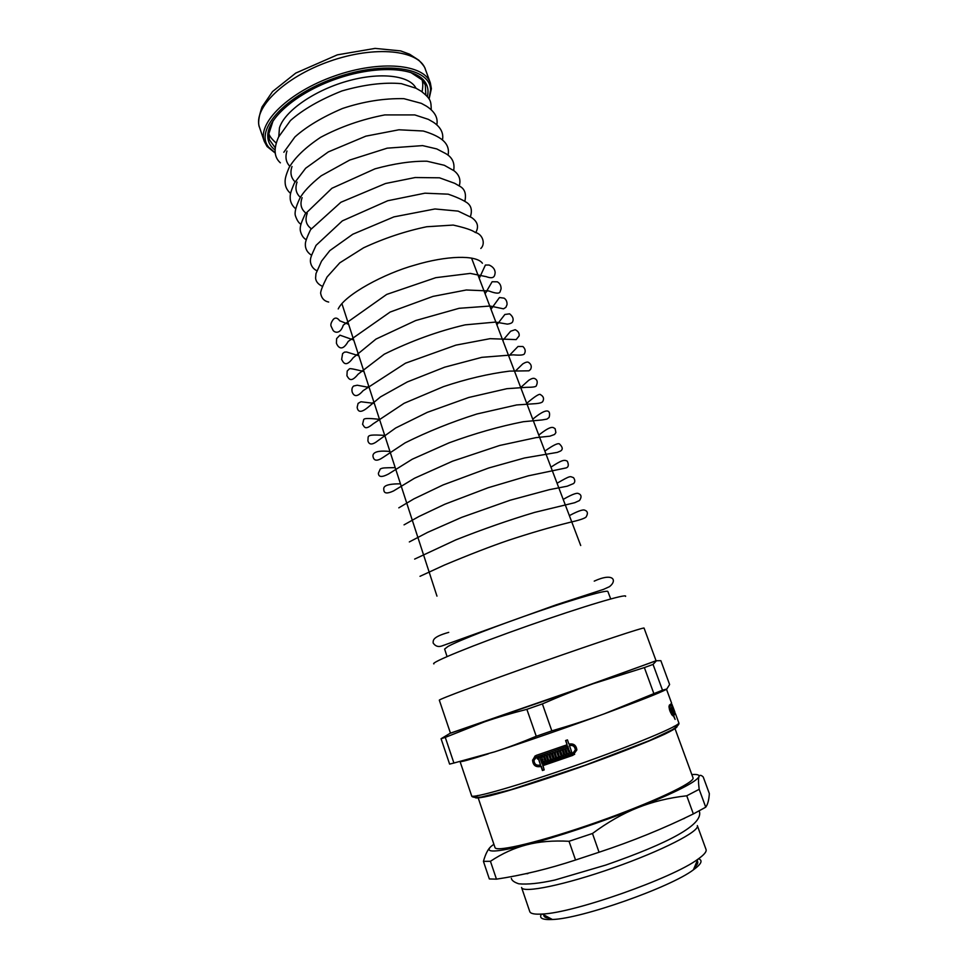 <?xml version="1.0" encoding="UTF-8"?>
<svg xmlns="http://www.w3.org/2000/svg" width="968" height="968" viewBox="0 0 968 968"><rect width="100%" height="100%" fill="white"/><g stroke="black" fill="none" stroke-linecap="round" stroke-linejoin="round"><path stroke-width="1.45" d="M543.822 914.881C543.568 916.877 545.674 918.015 550.139 918.281M694.359 867.485C697.674 864.472 698.606 862.27 697.154 860.879M674.829 728.13L693.003 777.776C695.726 782.205 652.299 802.726 597.304 822.062C542.346 841.446 495.64 852.663 494.987 847.508L478.035 797.438M691.83 774.569C697.154 774.158 699.537 774.848 698.981 776.651C699.658 774.787 701.086 774.908 703.24 776.989L709.338 793.578C708.975 799.834 707.777 804.372 705.732 807.191L699.174 789.307C698.351 782.676 698.291 778.453 698.981 776.651C696.198 781.95 675.833 792.284 637.876 807.651C652.819 801.698 669.118 797.741 686.748 795.793L693.354 813.931C663.612 828.535 632.177 841.301 599.059 852.239L592.476 833.484C607.795 822.159 622.92 813.543 637.876 807.651C601.866 822.014 556.225 837.235 526.483 844.87C495.773 852.518 483.976 853.026 491.103 846.383C488.078 848.936 485.525 853.933 483.431 861.363L489.336 878.944L496.463 879.15L490.437 861.29C502.029 853.57 514.044 848.101 526.483 844.87C538.874 841.603 553.055 840.418 569.027 841.289L575.536 860.007C548.614 868.889 522.26 875.266 496.463 879.15M705.732 807.191L693.354 813.931M599.059 852.239L575.536 860.007M592.476 833.484L569.027 841.289M699.174 789.307L686.748 795.793M491.103 846.383L493.886 844.265M490.437 861.29L483.431 861.363M697.335 825.595C700.251 831.064 662.064 850.751 613.434 867.836C564.828 884.994 522.72 893.573 521.571 887.487L529.762 911.578C530.5 913.707 534.663 914.53 542.249 914.034C573.625 913.03 672.772 878.109 697.855 859.245C704.075 854.865 706.809 851.622 706.047 849.505L697.335 825.595M698.497 858.785C703.119 860.346 701.401 864.037 693.366 869.857C670.413 887.366 581.26 918.765 552.401 919.491C542.491 919.999 538.837 918.196 541.463 914.082M544.173 769.838L542.685 770.334L541.221 766.124L540.289 766.426C535.727 767.031 533.235 764.877 532.799 759.989L535.147 755.875M574.665 754.35L542.975 765.531L544.197 769.923L542.443 770.516L540.967 766.293L540.035 766.608C535.473 767.2 532.981 765.059 532.545 760.158L536.151 755.415L567.091 744.767L565.602 740.544L567.454 739.903L568.93 744.114C573.552 743.255 576.202 745.191 576.867 749.922L572.935 755.318L542.733 765.7M567.091 744.767L565.844 740.472M569.087 753.382L567.587 753.915L565.675 748.458M571.858 752.414L570.249 752.983L569.414 750.611L568.494 750.926L569.111 753.455L567.369 754.072L565.433 748.542L567.163 747.925L567.998 750.297L568.93 749.982L567.599 746.219L536.659 756.867L533.985 760.388C534.312 764.006 536.163 765.591 539.539 765.144L540.459 764.829L538.341 758.718L537.458 759.009L537.192 758.234L539.817 757.339L542.225 764.236L572.427 753.854L575.331 749.873C574.835 746.364 572.875 744.936 569.45 745.578L571.882 752.487L570.031 753.14L569.196 750.757L568.276 751.083M573.697 753.14L575.536 749.716C575.04 746.219 573.092 744.791 569.668 745.433L569.45 745.578M540.459 764.829L538.583 758.549L537.47 758.138M568.93 749.982L567.817 746.074L535.933 757.206M566.425 754.314L564.937 754.834L563.279 750.091L562.36 750.406L563.812 755.306L562.081 755.911L560.145 750.381L564.513 748.857L566.462 754.387L564.719 754.992L563.061 750.236L562.142 750.563M563.787 755.234L562.299 755.754L560.387 750.297M561.15 756.153L554.253 758.525L552.341 753.08M555.051 752.148L556.455 756.976L554.797 752.233L556.612 751.604L558.27 756.359L559.177 756.044L557.762 751.204M553.091 758.924L546.303 761.235L544.403 755.79M547.077 754.883L548.469 759.711L546.811 754.967L548.602 754.362L550.26 759.106L551.155 758.803L549.751 753.963M545.153 761.622L542.625 762.566L542.358 761.78L543.471 761.32L541.802 759.323M542.866 762.397L542.625 761.695M542.044 760.025L542.104 757.363L540.967 756.952M673.861 713.622L672.627 715.691M670.509 704.498L668.948 706.761M671.211 708.225L672.845 712.678L671.369 708.14M672.131 706.688L674.164 711.698L673.389 712.315L671.502 707.148L673.365 711.42L672.131 706.688M673.28 712.012L674.164 711.698M672.603 706.168L674.236 711.637L672.603 706.168M674.115 711.335L672.167 704.692L669.783 706.604C669.384 708.963 670.207 711.54 672.252 714.323L670.267 707.898L673.159 714.069L674.962 712.339L672.893 706.688L674.514 711.153M670.655 704.885L671.816 704.559M671.32 703.918L671.465 704.607M674.696 712.932L675.458 713.694L673.668 715.449L675.12 719.405L673.329 715.654L672.615 715.679C669.82 711.916 668.707 708.431 669.275 705.236L671.671 703.349L666.492 689.24M672.76 715.763L673.668 715.449M541.221 757.666L540.701 757.049L543.254 756.177L545.178 761.695L542.625 762.566M542.927 759.735L541.802 760.195M543.229 761.489L542.685 759.892M551.155 758.803L549.497 754.048L551.191 753.467L553.115 758.997L546.073 761.405L544.137 755.875L545.916 755.27L547.573 760.013L548.469 759.711M559.177 756.044L557.52 751.289L559.238 750.696L561.174 756.226L554.023 758.694L552.087 753.165L553.89 752.547L555.547 757.291L556.455 756.976M670.679 704.946L672.167 704.692M488.271 753.854C470.097 759.602 460.683 762.179 460.066 761.574L471.622 795.805C471.549 799.048 519.61 785.254 577.206 764.962C634.802 744.695 680.903 725.322 678.81 722.842C679.645 724.088 677.467 726.387 672.264 729.751L649.613 740.496L585.132 765.24L510.632 789.779L481.144 797.075C474.973 797.741 471.803 797.317 471.622 795.805M542.104 757.363L540.979 757.823M542.407 759.118L541.862 757.52M617.548 753.31C647.749 741.73 666.19 733.756 672.845 729.412M542.382 703.905C560.424 696.065 577.46 689.301 593.493 683.614L644.373 667.581L653.872 693.62L604.298 713.815C588.266 719.696 570.769 725.371 551.833 730.864L542.382 703.905L526.87 709.338L536.248 736.261C521.449 742.48 507.571 747.671 494.636 751.846L453.907 763.026L445.28 737.386L484.375 721.898C497.165 717.457 511.334 713.283 526.87 709.338M653.049 664.411L656.473 660.745L660.854 660.684L669.614 684.521L666.831 688.986L662.499 690.196L653.049 664.411L644.373 667.581M449.817 733.478L441.069 738.729L449.612 764.103L453.907 763.026M551.833 730.864L536.248 736.261M665.657 689.724C659.026 693.197 638.577 701.231 604.298 713.815C568.337 726.98 523.434 742.541 494.636 751.846M662.499 690.196L653.872 693.62M656.038 660.745L593.493 683.614L450.459 733.139M445.28 737.386L441.069 738.729M644.071 628.099C644.749 626.804 597.897 642.28 541.051 662.306C484.206 682.319 437.996 699.61 439.327 700.191L450.483 733.224L553.527 697.746L656.074 660.817L644.071 628.099M446.792 655.772L444.627 649.068L448.027 646.418C458.578 640.598 498.459 625.05 538.148 611.474C577.884 597.849 607.783 589.452 607.904 591.569L610.409 598.151M374.108 402.712L373.031 402.579M503.312 339.066L502.598 339.829M368.965 386.885L367.925 386.74M497.976 322.901L496.705 324.341M363.847 371.131L361.947 370.804M492.567 306.844L490.849 308.913M358.741 355.438L356.103 354.905M487.098 290.884L485.016 293.558M353.659 339.816L350.368 339.042M311.151 228.617C306.094 224.878 304.799 219.797 307.243 213.359M305.731 212.96C301.024 209.124 299.826 204.03 302.137 197.678M300.37 197.351C295.978 193.418 294.877 188.324 297.067 182.069M295.046 181.79C290.945 177.773 289.928 172.679 292.009 166.52M289.783 166.266C285.947 162.188 285.016 157.106 286.976 151.032M278.784 136.561L279.45 127.873C284.398 111.429 313.62 90.738 346.713 81.288C379.807 71.729 409.621 75.31 416.01 88.233M429.09 99.002L431.389 88.657L430.349 82.921C424.323 64.154 380.182 59.798 334.577 75.976C288.887 91.936 257.222 122.996 264.288 141.401L267.071 146.519L275.336 153.15M428.957 98.784L430.542 90.242C431.244 67.796 385.07 60.161 335.243 77.888C285.306 95.3 254.112 130.172 268.717 147.233L275.299 152.883M427.348 96.534C428.836 90.544 427.783 85.305 424.202 80.816C413.324 66.84 374.471 65.425 335.69 79.146C296.861 92.746 267.483 118.193 267.749 135.907C267.773 141.655 270.241 146.398 275.154 150.125M425.835 94.9L425.315 85.027L422.532 80.175L410.553 72.358M273.097 120.758L268.656 134.358L269.515 139.888L275.311 147.91M673.934 713.827L675.071 713.44M668.948 706.894L669.783 706.604M671.719 714.711L672.554 714.42M625.558 596.409C628.232 592.985 583.184 606.343 528.177 625.739C473.146 645.099 429.671 662.911 433.894 663.903M674.151 726.266L677.068 726.786C676.124 728.178 671.937 730.683 664.496 734.276C647.072 742.299 614.196 755.137 578.223 767.854C542.213 780.486 508.551 791.086 489.941 795.744C481.895 797.596 477.067 798.285 475.445 797.789L477.406 795.551M259.569 127.522C257.791 123.856 258.601 117.007 262.013 106.988L272.565 91.537L295.76 73.084L337.36 54.849L375.064 48.4L400.607 50.893L409.561 54.184L418.878 60.258C423.04 64.699 425.194 67.663 425.315 69.151C419.144 49.973 374.931 45.206 329.423 61.371C283.842 77.295 252.37 108.706 259.569 127.522L264.288 141.401M693.366 869.857L697.855 859.245M552.401 919.491L542.249 914.034M527.838 873.656L525.745 873.705M685.32 817.779L683.783 818.746M511.346 878.351C511.757 880.481 514.238 882.308 518.812 883.808C527.572 884.643 539.587 883.385 554.846 880.033L605.726 865.077C670.848 842.414 702.139 824.748 699.574 812.067L699.041 810.954M671.598 714.553L672.252 714.323M675.458 713.694L678.81 722.842M594.231 581.127C613.651 572.197 617.39 580.582 609.489 586.656L603.512 589.379L555.874 604.927L441.795 645.983C438.214 647.217 435.334 646.225 433.132 642.982C433.265 640.465 431.958 637.101 448.741 632.358M569.365 515.629C580.51 509.616 583.873 509.676 584.611 510.124C587.757 511.177 588.217 513.512 586.003 517.13C584.2 518.606 578.683 520.385 569.45 522.466C550.09 527.306 529.738 533.259 508.418 540.326C490.994 546.255 469.698 554.482 444.518 565.022L420.003 576.311M563.194 499.415C574.181 493.051 577.436 493.027 578.162 493.45C581.441 494.563 581.889 496.923 579.505 500.529L574.714 502.707L534.699 512.375C509.144 520.01 482.826 529.181 455.759 539.926L414.643 559.093M557.06 483.25C571.749 474.707 569.789 476.583 573.516 477.647C575.173 480.043 575.21 482.004 573.588 483.552L567.212 486.202L549.413 489.651L510.075 500.238L461.796 517.323L427.59 532.376L409.331 541.935M550.949 467.145C561.718 460.115 564.259 459.425 567.345 461.24C568.93 464.955 568.506 467.193 566.062 467.931L528.334 475.82L488.259 487.703L444.99 504.171L418.841 516.549L404.043 524.862M544.851 451.1C554.724 444.082 558.088 443.223 559.383 443.864C562.747 447.107 563.11 449.503 560.484 451.064L557.326 452.383L524.499 457.985L488.743 467.98L443.09 484.932L413.917 498.871L398.804 507.849M538.777 435.116C552.075 424.541 553.151 427.529 555.16 428.751L555.886 432.575L554.579 434.475L549.885 436.181L535.957 437.645L499.657 445.474L452.467 461.228L414.546 478.228L393.589 490.921C387.454 493.801 384.211 493.595 383.873 490.304C383.873 488.646 381.102 483.746 400.462 483.831M532.739 419.192C552.075 403.22 549.909 415.018 549.05 417.535L546.908 419.12L542.019 419.955L523.349 421.709C499.585 426.38 474.828 433.422 449.104 442.824L412.295 459.195L388.422 474.054C381.852 477.49 378.512 477.212 378.403 473.207L380.291 468.972C382.953 467.726 383.764 467.834 395.198 467.629M526.713 403.329C535.171 396.13 539.793 393.262 540.592 394.726C543.556 396.408 544.27 398.695 542.733 401.563C542.019 402.591 539.781 403.281 536.006 403.632L516.634 404.951L476.873 414.001C451.463 422.06 427.554 431.68 405.132 442.848L383.292 457.259C377.496 461.24 374.108 461.131 373.128 456.956C372.801 455.771 371.264 449.515 389.959 451.487M520.699 387.515L528.722 380.303C531.48 378.524 533.465 377.944 534.651 378.548C537.397 379.771 537.93 382.215 536.272 385.869C535.969 386.849 532.654 387.333 526.314 387.333L506.893 388.688L468.706 397.485L427.299 412.344L395.658 428.001L378.185 440.525C372.547 445.026 369.123 445.123 367.913 440.827L368.118 437.391C368.372 434.801 372.365 434.68 384.719 435.394M514.71 371.748L522.708 363.956C525.527 362.201 527.463 361.669 528.528 362.371C531.238 364.21 531.928 366.557 530.597 369.389L528.939 370.817L509.531 371.119C488.416 373.793 466.394 378.972 443.465 386.643L404.128 403.281L373.116 423.851C364.44 431.05 364.44 426.392 362.576 424.311L363.702 419.567C364.295 418.382 367.453 417.982 379.516 419.362M508.757 356.042L518.025 346.471L522.865 346.496C525.213 348.686 525.781 350.997 524.583 353.405C524.366 355.038 520.615 355.51 513.33 354.845L481.858 357.337L444.723 367.162L407.346 381.924L380.533 396.868L368.07 407.25C361.608 412.634 357.966 412.658 357.156 407.322L358.087 403.39L360.931 401.756L374.326 403.39M502.803 340.397L510.656 331.213L515.182 329.713C518.183 331.165 519.489 333.222 519.126 335.896L516.162 339.599L490.098 338.667L455.916 345.128L405.507 363.181L363.06 390.709C357.894 396.674 354.276 397.17 352.231 392.185C351.553 389.414 352.025 387.345 353.671 386.002L357.265 385.228L369.147 387.466M496.886 324.8L504.873 314.479L509.604 313.826C512.701 316.306 513.754 318.823 512.762 321.376C512.508 322.767 510.705 323.687 507.329 324.123L495.483 322.09L465.148 324.861C438.093 331.177 411.122 340.966 384.248 354.215L358.087 374.229C350.767 383.255 348.819 378.742 346.931 375.778L347.197 371.034L349.424 368.844C349.92 368.276 354.772 369.195 363.992 371.603M490.982 309.264L499.476 297.539L504.074 298.144C506.167 299.487 507.159 301.653 507.038 304.618L505.877 307.352L503.505 308.828L490.123 306.033L459.122 308.296L415.695 320.541L375.971 339.09L353.126 357.809C345.177 368.856 342.853 361.258 341.644 359.418L342.599 353.61L344.475 352.122L346.677 352.013L358.862 355.8M485.101 293.776L492.119 281.748L497.31 281.809C499.911 283.273 501.158 285.645 501.073 288.924L500.141 291.598C499.585 293.836 495.798 293.619 488.792 290.945L466.322 289.989L432.962 296.402L390.104 312.071L348.19 341.438C341.22 353.744 336.997 345.031 336.404 343.156L336.634 338.582L339.925 335.17L353.731 340.034M479.245 278.348L485.404 265.038L489.106 265.038C492.942 266.696 494.95 269.225 495.156 272.625C494.721 275.396 494.648 279.752 486.251 276.654L470.279 273.412L435.806 277.671L386.68 294.429L343.277 325.139C340.337 334.504 334.577 332.689 333.053 330.318L331.008 326.022C330.487 324.292 331.31 322.017 333.464 319.198C335.448 317.298 337.542 317.843 339.732 320.807L348.637 324.341M482.415 263.248C476.292 254.657 446.272 255.625 414.8 265.111C384.974 273.303 344.874 294.575 338.219 308.937M480.818 248.473C485.779 243.876 482.705 234.062 475.215 232.429C472.336 230.178 465.003 227.734 453.218 225.072L426.743 226.742C405.229 231.219 384.175 238.249 363.581 247.808L339.78 262.836L327.063 276.981C322.767 285.451 320.626 290.86 320.638 293.231C321.485 298.18 324.159 301.121 328.684 302.052M475.711 232.598C479.063 226.778 477.708 221.769 471.634 217.57L458.106 211.109L434.947 208.967L393.928 216.88L352.788 234.244L329.822 250.615L321.545 261.13L315.967 273.642L315.592 278.155C315.931 281.688 318.303 284.459 322.719 286.48M470.315 216.917C472.493 210.274 471.247 205.446 466.564 202.409C464.955 201.489 460.913 198.585 448.208 194.169L424.94 193.189L387.744 200.739L342.357 220.873L316.04 245.364C311.418 255.637 310.171 257.766 310.413 261.675C311.006 265.934 313.233 269.007 317.093 270.871M464.821 201.344C466.455 194.169 464.894 189.196 460.127 186.449L454.718 183.327L439.496 177.809L415.163 177.531L385.554 183.496L340.905 202.264L310.583 229.658C307.413 236.156 305.67 240.778 305.368 243.512C305.041 248.534 307.122 252.466 311.623 255.298M459.255 185.88C461.01 179.891 459.292 174.857 454.089 170.792L444.312 165.286L426.973 161.22C411.63 160.99 394.303 163.531 375.003 168.831L331.915 188.276L305.162 214.037C301.302 222.604 299.741 226.379 300.322 230.674C301.399 235.163 303.383 238.188 306.263 239.749M453.665 170.489C454.972 162.914 452.274 157.252 445.582 153.513L436.737 148.915L422.617 145.611L387.188 148.165L349.678 160.071L321.134 175.837C310.268 184.561 303.141 192.124 299.765 198.488C295.833 206.849 294.381 212.609 295.409 215.743C296.958 220.281 298.809 223.124 300.988 224.261M448.063 155.195C449.467 148.37 446.865 142.756 440.234 138.339C436.157 135.605 430.494 133.148 423.234 131.007L398.937 129.785L365.868 136.149L328.334 151.903L305.634 168.263L294.417 183.012C289.747 193.903 290.11 195.076 290.231 199.118C290.775 203.026 292.626 206.257 295.76 208.822M442.449 139.961C443.84 133.439 440.815 127.086 433.253 122.162L428.328 119.342L414.776 114.914L384.804 114.914C361.802 119.342 340.421 126.808 320.65 137.311C305.392 147.475 294.865 157.566 289.105 167.609C285.584 175.837 284.991 179.165 285.124 182.117C285.137 186.509 286.964 190.285 290.594 193.443M436.834 124.812C438.201 117.793 434.741 111.586 426.452 106.165L421.322 103.346L403.862 98.663C383.812 98.252 363.351 101.531 342.478 108.489C322.356 117.104 306.505 126.578 294.925 136.936L283.83 152.266M431.232 109.723C431.014 101.108 431.099 99.196 421.37 91.331L416.034 88.245L401.248 83.635C383.873 82.135 364.113 84.567 341.97 90.931C320.19 99.607 303.02 109.481 290.448 120.54L278.59 136.996C273.424 148.673 274.029 157.288 280.393 162.842M268.693 133.257C269.419 136.052 271.947 139.356 276.303 143.155M422.084 91.827C423.089 86.176 423.004 82.014 421.806 79.34M341.934 303.734L436.967 596.143M471.549 258.093L580.715 545.516M425.315 69.151L430.349 82.921M430.542 90.242L431.389 88.657M268.717 147.233L267.071 146.519M268.656 134.358L267.749 135.907M422.532 80.175L424.202 80.816M267.785 134.806L268.015 135.459M423.488 79.981L423.718 80.622"/></g></svg>
